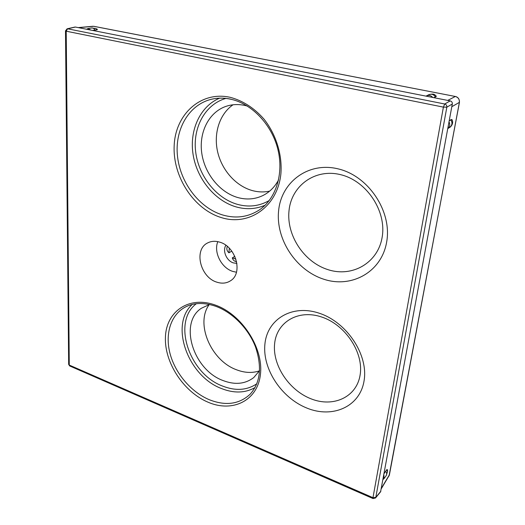 <?xml version="1.0" encoding="UTF-8"?>
<svg xmlns="http://www.w3.org/2000/svg" width="525" height="525" viewBox="0 0 525 525"><rect width="100%" height="100%" fill="white"/><g stroke="black" fill="none" stroke-linecap="round" stroke-linejoin="round"><path stroke-width="0.79" d="M94.001 26.362L455.287 96.469C458.279 97.348 459.637 99.376 459.362 102.539L389.353 475.118L381.334 488.677M387.522 471.529L387.562 469.809L386.813 469.606L384.11 473.602M452.419 120.638L451.848 119.424L449.19 120.881M435.684 95.53L436.36 96.318L433.84 97.676M95.78 28.547L97.388 29.262L97.066 29.807L92.472 30.404M65.494 30.87L66.216 31.198L69.274 365.072L372.973 497.68L373.026 498.56L375.539 497.982L375.802 497.405L446.841 107.179C446.959 105.545 446.25 104.488 444.714 104.002L443.395 107.12L446.841 107.179L452.301 104.029L380.592 491.774M380.868 491.183L375.802 497.405L372.973 497.68L443.395 107.12L66.216 31.198L67.6 28.803L75.442 27.051L450.201 100.898C451.762 101.345 452.465 102.388 452.301 104.029M75.442 27.051L74.904 27.064M69.746 365.984L68.663 364.343M216.792 282.148C221.99 283.841 226.61 283.349 230.665 280.678C243.285 273.112 235.856 246.428 219.699 242.15C215.27 240.811 211.253 241.073 207.644 242.931C193.508 249.539 200.202 277.305 216.792 282.148M323.886 279.261C296.067 270.447 275.605 239.413 278.611 210.787C281.203 182.09 308.346 161.372 338.402 168.938C368.517 176.046 392.07 211.372 386.722 241.651C381.826 272.048 351.606 288.481 323.886 279.261M306.935 408.089C281.348 397.911 262.303 368.872 264.908 344.151C267.14 319.331 291.933 303.89 319.41 313.281C346.94 322.271 368.635 355.044 364.055 380.901C359.881 406.901 332.443 418.615 306.935 408.089M90.963 30.109L87.924 28.573L86.605 29.249M432.692 97.447C430.92 95.425 428.827 94.913 426.412 95.911L426.018 96.134M447.766 128.605C449.866 126.702 450.286 124.438 449.019 121.813M383.033 479.456L384.038 478.629L383.88 474.876M450.201 100.898L444.714 104.002L67.6 28.803L67.102 28.809L65.494 30.896L68.663 364.409L69.681 365.951L373.052 498.573M217.809 241.657C213.406 252.151 221.406 267.986 232.792 271.412L236.453 272.219M236.919 263.386L233.474 262.927C226.623 260.945 222.246 250.832 225.881 245.287M233.015 104.79C219.398 114.181 213.399 133.619 217.645 151.922C221.891 170.244 235.863 185.975 252.184 190.536C258.083 192.157 263.911 192.353 269.653 191.12M209.226 304.572C195.136 323.439 210.879 360.544 236.453 369.751C244.591 372.888 252.249 373.262 259.429 370.873M259.593 370.591L253.759 377.56C245.149 384.097 234.892 385.087 222.981 380.527C193.187 369.777 178.618 322.941 201.377 308.26L209.534 304.487M278.565 179.944C274.752 187.005 269.555 192.189 262.973 195.503C255.012 199.31 246.593 199.979 237.707 197.518C219.837 192.419 204.848 173.933 201.817 153.523C198.726 133.133 208.248 112.973 225.159 106.66C231.453 104.35 238.101 103.957 245.109 105.486L247.347 106.057M328.151 269.706C304.047 262.251 286.276 235.325 289.026 210.577C291.421 185.758 315.046 168.131 340.804 174.72C366.621 180.915 386.669 211.017 382.187 236.992C378.079 263.064 352.177 277.528 328.151 269.706M310.957 398.79C288.783 390.134 272.245 364.934 274.634 343.567C276.688 322.094 298.272 308.949 321.845 317.067C345.463 324.844 363.956 352.8 360.104 375.027C356.6 397.373 333.067 407.754 310.957 398.79M234.832 256.331L232.286 257.9C233.028 260.183 234.465 261.43 236.598 261.647M232.286 257.9L235.896 259.074M229.294 248.22L228.939 252.814C226.866 250.937 226.334 248.804 227.351 246.428M231.761 251.107L228.939 252.814M459.395 102.362L451.802 106.719M389.425 474.731L381.419 488.197M455.457 96.502L93.857 26.309L78.586 27.667M389.025 475.978L459.428 102.454C459.578 99.212 458.233 97.21 455.385 96.456L447.74 100.413M221.484 217.639C194.04 209.442 172.692 176.951 174.169 145.825C175.245 114.64 200.557 90.7 230.226 97.328C242.963 100.721 254.257 108.032 264.108 119.26C276.235 134.728 282.43 155.105 280.888 173.821C277.535 207.067 248.85 226.275 221.484 217.639M208.071 402.209C183.52 391.919 164.213 362.309 165.434 336.984C166.287 311.561 188.816 295.568 215.132 305.012C241.487 314.062 263.53 347.557 260.472 374.082C257.801 400.752 232.555 412.867 208.071 402.209M95.084 30.148C94.165 28.573 93.023 27.851 91.652 27.976L87.924 28.573M97.066 29.807L95.616 28.475L91.652 27.976M435.52 97.053C433.84 94.428 431.589 93.653 428.767 94.736L426.412 95.911M436.36 96.318L435.192 95.137C434.182 93.929 432.036 93.798 428.767 94.736M447.759 128.632L449.61 127.47C452.294 125.265 452.655 122.673 450.693 119.693M449.61 127.47C449.879 127.568 453.088 124.95 452.589 121.419L451.848 119.424M384.038 478.629L386.21 475.571C386.997 474.272 386.8 472.815 385.613 471.188M386.21 475.571L387.516 471.732L386.813 469.606M269.279 200.498C259.337 206.227 248.633 207.493 237.162 204.284C216.031 198.161 198.548 175.882 195.654 151.725C192.662 127.601 205.098 104.258 225.894 98.411M256.823 383.768C246.973 390.37 235.548 391.132 222.534 386.052C189.085 373.787 171.885 321.864 196.33 303.719M265.145 205.183C255.846 209.193 246.113 209.744 235.942 206.85C214.797 200.668 197.085 178.992 193.148 154.868C189.157 130.778 199.762 106.516 219.575 98.175M259.724 209.678L259.311 209.961C248.161 217.127 235.974 218.807 222.744 215.001C199.539 208.058 180.403 183.087 177.509 156.391C174.49 129.727 188.744 104.363 211.995 99.133C218.026 97.801 224.267 97.801 230.718 99.146M255.019 387.594C245.077 393.14 233.881 393.448 221.425 388.513C187.825 376.044 169.404 324.758 192.235 304.454M250.215 394.137C239.275 404.303 225.612 406.147 209.219 399.683C191.198 392.077 175.527 373.656 170.172 354.099C164.83 334.569 170.415 315.348 184.78 307.348C193.443 302.636 203.693 302.256 215.526 306.219C232.267 312.165 248.417 328.42 255.498 346.907C262.178 366.903 260.413 382.646 250.215 394.137M92.997 26.263L78.238 27.602M67.102 28.809L74.963 27.051M375.539 497.982L380.618 491.741M212.494 99.028L211.995 99.133C218.065 97.788 224.378 97.827 230.934 99.251C251.974 103.806 271.93 124.779 277.922 149.566C283.986 174.372 275.599 199.106 259.311 209.961"/></g></svg>
